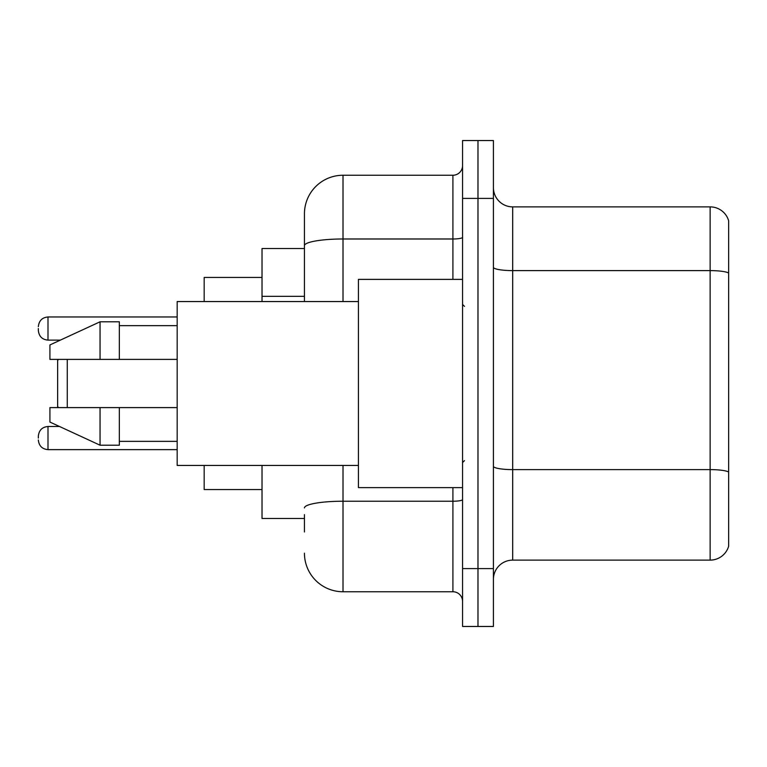 <?xml version="1.0" encoding="UTF-8"?>
<svg xmlns="http://www.w3.org/2000/svg" width="767" height="767" viewBox="0 0 767 767"><rect width="100%" height="100%" fill="white"/><g stroke="black" fill="none" stroke-linecap="round" stroke-linejoin="round"><path stroke-width="1.15" d="M304.441 282.831L304.441 235.028L304.441 248.527L262.026 248.527L262.026 301.556M304.441 518.473L262.026 518.473L262.026 465.444M304.441 531.972L304.441 514.619M462.559 568.606L462.559 626.457L477.985 626.457L477.985 568.606L477.985 626.457L493.411 626.457L493.411 568.606L477.985 568.606L477.985 198.394L477.985 568.606L462.559 568.606L462.559 198.394L477.985 198.394L477.985 140.543L477.985 198.394L493.411 198.394L493.411 568.606M493.411 198.394L493.411 140.543L462.559 140.543L462.559 198.394M343.012 465.444L343.012 591.75L452.913 591.75L452.913 487.62M304.441 301.556L304.441 213.82A38.561 38.561 0 0 1 343.012 175.25L452.913 175.25A9.645 9.645 0 0 0 462.559 165.614M304.441 213.82L304.441 235.028M462.559 601.386A9.645 9.645 0 0 0 452.913 591.75M343.012 591.75A38.561 38.561 0 0 1 304.441 553.18M493.411 579.411A19.28 19.28 0 0 1 512.692 560.121L710.137 560.121L710.137 206.879L512.692 206.879A19.28 19.28 0 0 1 493.411 187.589A19.28 19.28 0 0 0 512.692 206.879L512.692 560.121M728.65 220.762A19.28 19.28 0 0 0 710.137 206.879A19.28 19.28 0 0 1 728.65 220.762L728.65 546.238A19.28 19.28 0 0 1 710.137 560.121M58.599 359.397L57.63 360.365L57.63 406.635L58.599 407.603M67.275 359.397L67.275 407.603M204.175 465.444L204.175 489.547L262.026 489.547M262.026 277.453L204.175 277.453L204.175 301.556M462.559 279.38L358.429 279.38L358.429 487.62L462.559 487.62M358.429 301.556L177.177 301.556L177.177 465.444L358.429 465.444M100.055 359.397L49.922 359.397L49.922 344.939L100.055 321.795L100.055 359.397L177.177 359.397M100.055 321.795L119.336 321.795L119.336 359.397M177.177 407.603L119.336 407.603L119.336 445.205L100.055 445.205L100.055 407.603L49.922 407.603L49.922 422.061L100.055 445.205M49.922 407.603L62.683 407.603M119.336 407.603L100.055 407.603M38.35 438.072L38.35 436.145L38.35 438.072M38.35 328.544L38.35 330.472L38.35 328.544M304.441 296.33L262.026 296.33M462.559 499.547A9.645 1.678 0 0 1 452.913 501.225L343.012 501.225A38.561 6.692 180 0 0 304.441 507.927M343.012 175.25L343.012 238.988L452.913 238.988L452.913 175.25M304.441 245.689A38.561 6.692 180 0 1 343.012 238.988L343.012 301.556M452.913 279.38L452.913 238.988A9.645 1.678 0 0 0 462.559 237.31M728.65 273.023A19.28 3.346 180 0 0 710.137 270.607L512.692 270.607A19.28 3.346 0 0 1 493.411 267.261M728.65 472.012A19.28 3.346 180 0 0 710.137 469.605L512.692 469.605A19.28 3.346 -0 0 1 493.411 466.25M38.35 436.145C38.973 430.229 42.185 427.018 47.995 426.5L47.995 449.635L177.177 449.635M177.177 316.972L47.995 316.972L47.995 340.117C42.185 339.599 38.973 336.387 38.35 330.472M464.486 306.369L462.559 304.441M119.336 325.649L177.177 325.649M119.336 441.351L177.177 441.351M464.486 460.631L462.559 462.559M47.995 426.5L59.529 426.5M47.995 449.635C42.185 449.117 38.973 445.905 38.35 439.999M47.995 340.117L60.363 340.117M47.995 316.972C42.185 317.49 38.973 320.711 38.35 326.617"/></g></svg>
